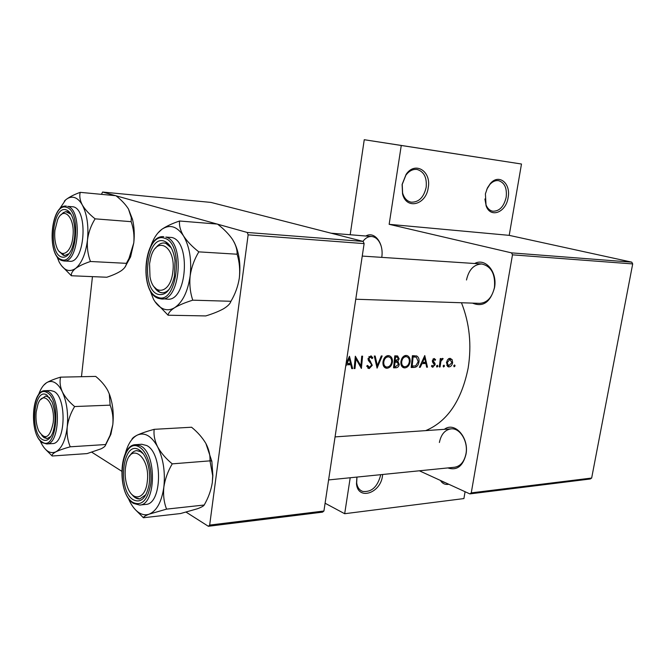 <?xml version="1.0" encoding="UTF-8"?>
<svg xmlns="http://www.w3.org/2000/svg" width="666" height="666" viewBox="0 0 666 666"><rect width="100%" height="100%" fill="white"/><g stroke="black" fill="none" stroke-linecap="round" stroke-linejoin="round"><path stroke-width="1" d="M382.659 474.492L382.475 475.974C380.428 493.456 357.9 500.666 356.485 483.857L356.893 477.081M356.959 477.072L356.676 482.85C357.309 487.271 359.299 490.126 362.637 491.408C371.353 492.399 377.306 487.146 380.502 475.641L380.627 474.692M448.809 484.265C445.188 484.915 442.399 483.633 440.442 480.436M442.157 481.227L445.279 482.65M428.23 187.687C426.157 204.97 406.335 210.131 402.547 193.914L402.106 184.449L406.118 174.367C415.109 160.856 431.518 171.179 428.23 187.687M402.222 184.39L402.622 193.057C404.162 198.202 406.993 201.24 411.113 202.164C418.748 202.422 423.759 197.494 426.157 187.362C427.048 177.581 424.034 171.62 417.124 169.48C412.912 168.948 409.165 170.846 405.894 175.175L402.222 184.39M508.116 197.586C506.077 212.537 490.334 218.606 486.072 205.727L485.406 193.848L487.47 187.845L490.301 183.616C498.801 173.277 511.072 183.258 508.116 197.586M484.898 198.984L485.964 204.737C487.42 208.416 489.66 210.581 492.698 211.214C499.383 211.372 503.871 206.726 506.168 197.286C507.142 188.128 504.612 182.584 498.568 180.661C495.479 180.236 492.565 181.51 489.835 184.49L486.813 189.294M474.667 263.503C485.431 257.484 497.66 272.019 494.513 287.712C490.376 302.289 483.041 307.426 472.51 303.113M355.761 299.234L479.578 303.355C487.154 302.863 492.116 297.56 494.455 287.446C495.487 274.042 491.242 266.217 481.734 263.977C473.884 264.344 468.806 269.672 466.491 279.978M444.364 429.329C454.687 421.17 469.38 437.712 465.975 454.337C462.895 466.283 456.843 470.812 447.827 467.932M328.596 479.928L454.57 467.249C460.472 466.25 464.277 461.754 465.975 453.754C468.381 441.525 460.031 427.78 451.107 428.862C444.98 429.778 441.075 434.324 439.385 442.499M345.646 366.5L346.478 364.785L350.815 364.718L351.74 368.614L352.664 368.598L349.459 356.285L346.07 363.669M366.733 366.009L369.205 368.589L372.277 365.284L368.889 358.616L370.363 357.034L372.061 358.599L372.868 357.833L371.004 355.819L368.057 358.674L368.423 360.539L371.262 364.102L371.453 365.284L369.372 367.357L367.59 365.384L366.733 366.009M388.161 355.602C385.289 356.035 383.558 358.208 382.958 362.104C382.759 365.293 383.749 367.299 385.922 368.132L386.963 368.248C389.935 367.848 391.758 365.734 392.457 361.904C392.615 358.658 391.533 356.593 389.202 355.719L388.161 355.602M405.977 355.436C403.18 355.869 401.49 358 400.899 361.846C400.699 365.001 401.656 366.983 403.779 367.798L404.77 367.907C407.659 367.515 409.448 365.434 410.131 361.655C410.298 358.433 409.24 356.402 406.968 355.544L405.977 355.436M443.972 365.126L443.148 366.092L443.556 366.999L444.522 366.067L443.972 365.126M454.57 364.943L453.754 365.892L454.154 366.8L455.111 365.867L454.57 364.943M440.301 358.558L439.31 366.958L440.051 366.941L440.917 361.263L443.156 358.666L442.54 358.383L440.934 359.798L441.042 358.549L440.301 358.558M435.606 359.673L434.14 358.483L432.384 360.739L432.525 362.046L434.382 364.835L433.108 366.2L432.018 365.343L431.41 366.125L432.575 367.174L435.139 364.777L435.015 363.478L433.141 360.689L434.049 359.532L435.023 360.414L435.606 359.673L433.233 358.849M424.766 355.561L419.38 367.332L420.221 367.316L422.019 363.586L425.89 363.519L426.648 367.199L427.472 367.182L424.766 355.561M437.371 365.243L436.546 366.208L436.954 367.124L437.937 366.183L437.371 365.243M449.991 358.291L447.585 359.715L446.445 362.704L448.31 366.849L448.967 366.924C450.899 366.666 452.122 365.226 452.63 362.604L452.139 359.648L449.991 358.291M411.188 367.49L413.877 367.441C416.683 367.357 418.39 365.434 418.997 361.68C419.28 359.041 418.573 357.167 416.874 356.069L412.404 355.677L411.188 367.49M394.772 355.852L393.556 367.823L395.97 367.774C397.669 367.699 398.759 366.566 399.25 364.377L397.877 361.363L399.134 358.799L397.594 355.944L394.772 355.852M374.284 356.044L377.081 368.132L382.159 355.969L381.277 355.977L377.364 365.601L375.166 356.035L374.284 356.044M354.129 368.564L354.978 368.548L356.002 358.899L361.388 368.431L362.587 356.16L361.746 356.168L360.88 365.867L355.328 356.227L354.129 368.564M461.455 302.747C469.555 323.152 471.794 344.905 468.173 367.99C461.538 400.649 447.377 421.528 425.682 430.627M511.53 252.872L631.768 262.154L632.7 263.919L512.479 254.837L511.53 252.872L389.152 224.317L401.265 145.479L364.252 139.718L421.869 148.626M421.878 148.61L521.486 164.019L509.207 235.356L389.152 224.317M631.768 262.154L509.207 235.356M248.135 234.848L247.236 232.467L363.186 241.425L364.119 243.614L248.135 234.848L209.665 525.083L323.926 511.013L322.544 512.137L208.35 526.282L186.089 512.129M121.67 471.203L91.808 452.222M363.186 241.425L210.972 202.414L102.572 192.041L101.473 194.347M92.449 276.64L81.477 376.715M247.236 232.467L217.64 224.201M217.133 224.059L116.042 195.804M115.568 195.671L102.572 192.041M364.119 243.614L323.926 511.013M208.35 526.282L209.665 525.083M632.7 263.919L591.658 478.046L590.243 478.987L469.846 493.897L419.372 470.795M364.252 139.718L350.191 234.748M512.479 254.837L471.262 492.873L591.658 478.046M465.084 491.716L463.902 498.576L344.68 513.719L325.091 503.23M365.834 236.022C374.517 230.769 384.14 243.39 381.735 257.367M344.68 513.719L350.208 477.755M469.846 493.897L471.262 492.873M381.26 246.453C379.354 240.418 376.19 237.104 371.77 236.505C368.448 236.338 365.501 237.953 362.937 241.358M401.265 145.479L521.486 164.019M426.581 366.866L427.472 367.182M422.669 362.379L425.89 363.519M421.312 363.328L422.019 363.586M419.513 367.066L420.221 367.316M424.542 357.875L425.624 362.337L422.577 362.379L424.542 357.875L423.817 357.617M421.861 362.121L422.577 362.379M432.958 359.149L434.049 359.532M432.425 360.439L433.141 360.689M432.367 361.139L433.275 361.455M433.017 362.779L435.015 363.478M434.39 364.51L435.139 364.777M431.934 366.849L433 367.224M436.696 365.742L437.937 366.183M440.209 359.548L440.934 359.798M442.382 358.4L443.156 358.666M440.076 360.964L440.917 361.263M439.352 366.691L440.051 366.941M453.896 365.451L455.111 365.867M448.917 358.541L452.139 359.648M451.923 362.362L452.63 362.604M447.46 366.392L448.967 366.924M449.9 359.324L451.906 362.629L448.651 365.859L447.177 362.695L449.9 359.324L448.443 358.824M446.478 362.454L447.177 362.695M443.29 365.634L444.522 366.067M416.217 355.835L416.874 356.069M414.044 355.669L414.477 356.551M418.248 361.413L418.997 361.68M412.137 366.283L413.103 356.901L416.35 357.201L418.223 361.688L415.651 365.925L411.397 366.017M412.346 356.635L413.103 356.901M405.028 355.577L405.444 356.318M409.374 361.38L410.131 361.655M402.43 367.049L404.77 367.907M405.944 356.668L406.693 356.76C408.574 357.401 409.465 359.032 409.349 361.663C408.774 364.76 407.292 366.442 404.911 366.708L404.104 366.616C402.347 365.992 401.548 364.394 401.69 361.829C402.206 358.716 403.621 356.993 405.944 356.668L404.071 356.002M400.932 361.555L401.69 361.829M394.946 355.852L395.038 356.343M398.335 358.516L399.134 358.799M396.545 360.88L397.877 361.363M394.597 360.739L394.88 361.913M398.476 364.094L399.25 364.377M393.681 366.933L395.97 367.774M395.496 357.084L397.294 357.151L398.335 358.832L395.179 360.955L395.496 357.084L394.713 356.81M394.738 356.418L396.578 357.076M394.405 360.672L395.179 360.955M395.063 362.179L397.244 362.287L398.459 364.394L395.671 366.575L394.53 366.6L395.063 362.179L394.289 361.896M394.355 361.238L397.244 362.287M393.773 366.317L394.53 366.6M387.296 355.711L387.762 356.535M391.675 361.621L392.457 361.904M384.199 366.175L383.741 366.358M384.507 367.332L386.963 368.248M388.128 356.851L388.919 356.951C390.842 357.6 391.758 359.257 391.65 361.913C391.067 365.051 389.552 366.758 387.104 367.033L386.255 366.941C384.457 366.292 383.633 364.677 383.774 362.088C384.29 358.924 385.747 357.184 388.128 356.851L386.222 356.168M382.992 361.796L383.774 362.088M376.407 365.243L377.364 365.601M367.782 368.048L369.205 368.589M370.704 357.076L372.868 357.833M368.931 356.51L370.363 357.034M368.098 358.316L368.889 358.616M368.123 359.732L369.38 360.198M368.481 360.639L370.521 361.397M371.47 364.985L372.277 365.284M354.17 368.24L354.978 368.548M359.582 365.368L360.88 365.867M355.178 358.591L356.002 358.899M351.64 368.198L352.664 368.598M347.644 363.503L350.815 364.718M345.937 364.577L346.478 364.785M349.234 358.733L350.499 363.461L347.078 363.511L349.234 358.733L348.426 358.433M346.287 363.211L347.078 363.511M147.236 481.859C150.774 456.818 130.369 441.158 126.016 464.61L125.416 468.148C124.717 474.725 125.391 480.952 127.439 486.829C132.501 502.214 145.471 499.433 147.236 481.859M129.554 456.193C131.535 452.747 133.908 450.89 136.672 450.632L140.035 451.315L143.265 453.787L140.726 451.69L136.672 450.632C133.908 450.89 131.535 452.747 129.554 456.193M145.946 494.663L139.818 498.926C137.038 499.142 134.44 497.693 132.026 494.597L135.206 497.66L139.818 498.926L145.946 494.663M38.595 394.697L39.194 393.057C41.159 388.062 43.615 384.623 46.553 382.742C49.259 381.094 52.031 381.052 54.853 382.609C57.676 384.249 60.173 387.329 62.346 391.858C60.107 386.663 59.515 381.768 60.573 377.147C54.554 378.946 49.883 380.81 46.553 382.742L43.598 385.331M46.903 395.055L52.023 401.864C55.669 411.796 55.986 421.886 52.98 432.134C50.141 439.452 46.562 441.899 42.258 439.485C29.487 432.126 34.133 386.546 46.903 395.055M44.098 437.687L47.095 438.578L50.966 436.438L47.095 438.578L41.825 435.481L44.098 437.687M49.742 397.76L45.754 395.987L40.709 399.533L45.754 395.987L49.742 397.76M53.921 391.417L50.666 390.526L45.03 390.692L48.268 391.583C61.355 397.719 59.907 444.722 46.703 443.947L52.348 443.598C65.618 444.364 67.075 397.527 53.921 391.417M107.775 390.501L109.524 394.488L107.775 390.501C105.003 385.431 100.974 380.736 95.713 376.415L60.573 377.147M74.625 406.543C69.156 401.989 65.06 397.094 62.346 391.858C66.8 401.889 68.431 413.603 67.224 427.006C68.223 419.838 70.688 413.02 74.625 406.543L110.14 405.153C112.521 411.238 113.411 417.74 112.812 424.65L110.073 435.348L105.619 444.538L70.238 446.803C67.674 440.726 66.675 434.124 67.224 427.006C65.551 440.076 61.788 448.343 55.936 451.806C59.299 450.174 64.069 448.501 70.238 446.803M109.316 394.264L110.14 405.153M105.619 444.538C105.736 445.787 104.237 447.211 101.132 448.801L87.079 453.596L52.181 456.002C51.723 454.828 52.98 453.429 55.936 451.806C50.183 454.254 45.113 451.015 40.718 442.099L40.027 440.517M45.763 449.6L52.181 456.002M109.524 394.488C112.829 403.688 113.928 413.744 112.812 424.65L110.881 434.324L105.478 445.229M149.559 263.769L149.992 276.706C153.247 296.853 170.596 293.956 172.802 271.978C176.44 246.462 156.302 234.515 150.707 257.859L149.559 263.769M169.647 288.719C167.324 291.483 164.843 292.849 162.188 292.79C159.066 292.607 156.368 290.617 154.096 286.805L159.89 292.316L162.188 292.79C164.843 292.849 167.324 291.483 169.647 288.719M155.561 248.168C158.125 244.589 160.972 242.865 164.102 242.99C166.758 243.198 169.131 244.805 171.237 247.81L165.776 243.315L164.102 242.99C160.972 242.865 158.125 244.589 155.561 248.168M58.824 210.048L65.626 199.908C68.49 197.477 71.412 196.686 74.401 197.527C77.381 198.443 80.028 200.941 82.326 205.003C79.945 200.358 79.246 196.137 80.236 192.349C74.009 194.58 69.139 197.103 65.626 199.908L64.361 201.124M66.267 209.915C69.189 210.947 71.487 214.077 73.16 219.314C75.799 229.387 75.341 239.227 71.795 248.834C68.814 255.486 65.335 258.175 61.347 256.918C47.86 252.83 52.764 204.67 66.267 209.915M63.228 255.22L64.694 255.536L69.156 253.588L64.694 255.536L59.282 251.557L63.228 255.22M70.971 214.211L67.774 211.871L65.851 211.663L63.328 212.621L60.956 214.902L63.328 212.621L65.851 211.663L70.971 214.211M73.418 206.843L67.666 206.352C82.767 209.515 78.921 263.428 63.878 260.972L69.605 261.263C84.715 263.711 88.578 209.998 73.418 206.843M128.463 208.991L132.484 219.297L131.294 217.724L128.463 208.991C125.533 204.387 121.354 199.958 115.917 195.704L80.236 192.349M95.105 218.839C89.444 214.369 85.19 209.757 82.326 205.003C87.038 214.136 88.761 225.757 87.487 239.893C88.528 232.326 91.067 225.308 95.105 218.839L131.16 221.67C133.55 228.488 134.424 235.564 133.783 242.89L128.946 258.566L126.382 263.336L90.451 261.488C87.879 254.662 86.888 247.461 87.487 239.893C85.714 253.804 81.727 263.336 75.541 268.473C79.088 265.959 84.058 263.636 90.451 261.488M131.294 217.724L131.16 221.67M126.382 263.336C126.374 265.717 124.725 268.14 121.437 270.612C117.799 273.027 112.92 275.241 106.801 277.239L71.362 275.749C71.012 273.451 72.403 271.02 75.541 268.473C69.281 272.619 63.819 270.454 59.149 261.988L56.743 256.069M61.488 265.709L71.362 275.749M132.484 219.297C134.266 226.673 134.69 234.54 133.783 242.89L130.594 256.851L124.733 267.532M54.912 230.369C54.362 236.255 54.853 241.542 56.385 246.229C60.415 259.449 71.437 253.521 72.91 236.713C75.325 217.657 63.536 205.203 57.576 219.83L54.912 230.369M179.57 221.004L217.499 224.084C223.784 228.938 228.779 234.024 232.492 239.369C235.739 244.622 237.279 249.575 237.113 254.221L198.818 251.865C192.241 246.72 187.129 241.383 183.475 235.856C180.336 230.428 179.037 225.483 179.57 221.004C172.261 223.468 166.367 226.232 161.888 229.27L157.784 233.158M237.113 254.221C239.46 261.855 240.193 269.805 239.319 278.08C238.003 286.347 235.206 294.081 230.935 301.282C230.203 303.721 227.705 306.243 223.443 308.833C218.806 311.38 212.92 313.744 205.777 315.925L168.09 315.218C168.356 312.878 170.546 310.364 174.659 307.675C170.854 309.956 167.066 310.356 163.295 308.866C159.549 307.309 156.294 304.121 153.53 299.317L149.109 288.153M157.842 294.289C140.459 288.836 146.778 234.54 164.211 241.134C169.855 243.39 173.451 249.875 175.016 260.581L174.4 276.398C170.946 290.118 165.426 296.087 157.842 294.289M158.225 298.343L167.524 299.167C186.821 301.665 191.25 241.708 171.936 237.512L165.792 237.079C185.04 241.283 180.628 301.498 161.405 298.984L158.433 298.368M230.935 301.282L192.765 300.175C190.193 292.541 189.319 284.432 190.151 275.857C191.458 267.274 194.347 259.274 198.818 251.865M150.691 246.328C153.471 238.453 157.209 232.767 161.888 229.27C169.788 224.067 176.981 226.257 183.475 235.856C189.577 246.478 191.808 259.815 190.151 275.857C187.829 291.608 182.667 302.222 174.659 307.675C179.196 305.028 185.231 302.522 192.765 300.175M154.92 301.556L168.09 315.218M234.024 241.958C239.144 252.123 240.909 264.161 239.319 278.08M53.188 422.76C55.619 403.588 43.074 388.944 37.92 404.245L36.172 412.063C35.548 419.23 36.405 425.549 38.753 431.019C45.163 440.634 49.975 437.878 53.188 422.76M154.179 429.329L191.567 427.231C197.619 432.159 202.397 437.587 205.894 443.506C208.874 449.234 210.24 454.861 209.998 460.397L209.99 460.855L172.236 463.861C165.901 458.624 161.022 452.93 157.584 446.778C154.654 440.667 153.521 434.856 154.179 429.329C147.161 431.243 141.533 433.166 137.321 435.089C133.924 436.796 132.084 438.32 131.81 439.66M209.99 460.855L212.679 475.682L212.321 482.517C211.072 490.309 208.366 497.81 204.196 505.019C203.663 506.027 201.398 507.276 197.394 508.766L180.544 513.544L143.406 517.74C143.498 516.824 145.471 515.609 149.317 514.102C145.746 515.384 142.191 514.851 138.653 512.495C135.131 510.064 132.068 506.193 129.47 500.865L128.097 497.768M133.2 499.733C116.875 490.159 122.81 439.144 139.177 449.883C142.724 452.097 145.513 456.393 147.544 462.762C149.684 470.03 150.175 477.447 149.018 485.023C145.987 498.509 140.717 503.413 133.2 499.733M139.66 505.053L145.696 504.42C162.129 504.478 163.087 453.296 146.753 445.546L141.75 444.264L135.731 444.655L140.709 445.945C156.985 453.737 156.035 505.128 139.66 505.053L133.4 503.379M204.196 505.019L166.567 509.124C163.986 502.439 163.078 495.096 163.844 487.096C165.076 479.029 167.874 471.287 172.236 463.861M125.275 453.737C127.839 444.172 131.851 437.953 137.321 435.089C144.738 432.001 151.49 435.897 157.584 446.778C163.312 458.558 165.393 471.994 163.844 487.096C161.671 501.773 156.835 510.772 149.317 514.102L166.567 509.124M135.248 509.557L143.406 517.74M205.894 443.506L211.863 461.347L212.87 475.541L212.321 482.517M432.434 361.746L434.057 362.312M439.735 363.894L440.451 364.144M411.33 366.516L413.877 367.441M412.354 356.418L413.711 356.893M394.305 361.705L395.587 362.171M47.153 392.649C33.017 383.3 27.897 433.674 42.008 441.858C56.235 452.88 61.913 400.05 47.153 392.649M66.533 207.359C51.582 201.631 46.179 254.853 61.089 259.432C76.124 266.916 82.143 210.931 66.533 207.359M157.501 297.119C176.94 306.585 184.798 243.082 164.56 238.245C145.255 231.052 138.295 291.025 157.501 297.119M132.875 502.397C141.7 506.435 147.652 500.324 150.724 484.049C152.631 469.014 147.236 451.565 139.502 447.177C121.379 435.389 114.835 491.749 132.875 502.397M356.676 482.85L356.485 483.857M402.622 193.057L402.547 193.914M485.964 204.737L486.072 205.727M442.982 481.809L444.297 482.409M360.814 490.492L362.637 491.408M489.835 184.49L490.301 183.616M405.894 175.175L406.118 174.367M434.207 359.548L432.983 359.124M432.725 366.117L431.693 365.751M450.333 359.374L448.543 358.758M448.651 365.859L446.686 365.168M406.693 356.76L404.254 355.894M404.104 366.616L401.431 365.642M397.294 357.151L394.747 356.235M397.202 362.279L394.355 361.247M388.919 356.951L386.43 356.052M386.255 366.941L383.499 365.917M369.031 367.316L366.891 366.508M335.065 436.896L451.107 428.862M45.03 390.692C31.136 390.11 29.262 434.49 42.233 442.565M42.516 442.757L46.703 443.947M110.881 434.324L110.073 435.348M481.734 263.977L362.246 256.077M167.74 243.232L165.618 243.09L167.74 243.232M66.392 206.102C50.558 203.821 46.387 255.253 61.588 260.448M61.796 260.531L63.878 260.972M130.594 256.851L128.946 258.566M331.069 233.192L371.77 236.505M163.794 236.705C143.814 234.191 138.794 291.725 158.017 298.26M135.731 444.655C118.731 444.622 117.016 493.248 133.1 503.18M211.863 461.347L209.998 460.397"/></g></svg>
